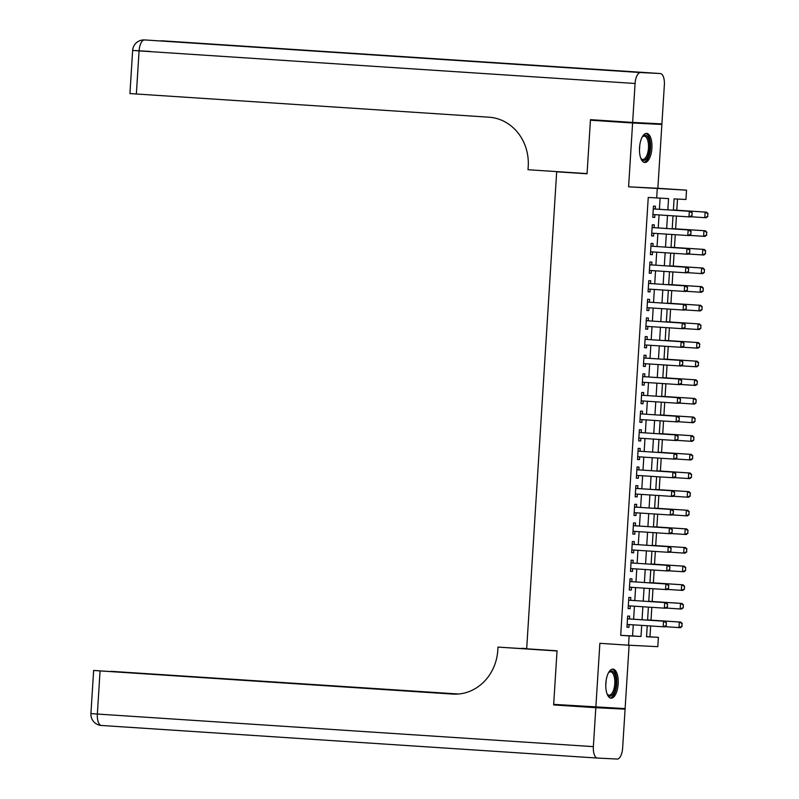 <?xml version="1.0" encoding="UTF-8"?>
<svg xmlns="http://www.w3.org/2000/svg" width="799" height="799" viewBox="0 0 799 799"><rect width="100%" height="100%" fill="white"/><g stroke="black" fill="none" stroke-linecap="round" stroke-linejoin="round"><path stroke-width="1.2" d="M618.176 683.954A14.562 6.172 93.8 0 0 612.963 669.113A14.562 6.172 93.8 0 0 605.842 683.335A14.562 6.172 93.8 0 0 611.055 698.176A14.562 6.172 93.8 0 0 618.176 683.954M651.884 148.254A14.562 6.172 93.8 0 0 646.671 133.413A14.562 6.172 93.8 0 0 639.54 147.635A14.562 6.172 93.8 0 0 644.763 162.477A14.562 6.172 93.8 0 0 651.884 148.254M646.541 636.633L658.406 637.352L657.817 646.671L628.553 645.202L629.133 635.884L640.998 636.483L641.697 625.397M568.778 172.404L556.683 171.795L526.681 648.798L557.043 650.795L553.677 704.368L625.118 708.603L629.103 645.232M556.683 171.795L587.055 173.792L590.431 120.22L661.872 124.464L632.608 122.986L628.593 186.806L686.541 190.162L685.951 199.48L674.086 198.881L673.377 210.217M628.593 186.806L657.857 188.274L661.872 124.464M657.857 188.274L686.541 190.162M649.967 636.803L650.646 625.977M651.015 620.124L651.814 607.35M652.184 601.487L652.993 588.713M653.362 582.861L654.161 570.077M654.531 564.224L655.34 551.45M655.709 545.597L656.508 532.813M656.878 526.96L657.677 514.186M658.046 508.324L658.855 495.55M659.225 489.697L660.024 476.913M660.393 471.06L661.202 458.286M661.562 452.424L662.371 439.65M662.741 433.797L663.54 421.013M663.909 415.16L664.718 402.386M665.088 396.524L665.887 383.75M666.256 377.897L667.055 365.113M667.425 359.26L668.234 346.486M668.603 340.634L669.402 327.85M669.772 321.997L670.581 309.223M670.94 303.36L671.749 290.586M672.119 284.734L672.918 271.95M673.287 266.097L674.096 253.323M674.466 247.46L675.265 234.686M675.634 228.834L676.433 216.05M676.803 210.197L677.502 199.051M590.431 120.22L632.608 122.986M629.462 618.955L629.642 616.159L627.664 616.059L626.965 627.235L628.943 627.335L629.113 624.568M630.641 600.319L630.811 597.522L628.833 597.422L628.134 608.598L630.111 608.698L630.281 605.932M631.809 581.692L631.989 578.885L630.011 578.786L629.302 589.972L631.28 590.071L631.46 587.295M632.988 563.055L633.158 560.259L631.18 560.159L630.481 571.335L632.458 571.435L632.628 568.668M634.156 544.419L634.336 541.622L632.359 541.522L631.649 552.698L633.627 552.798L633.807 550.032M635.325 525.792L635.505 522.985L633.527 522.886L632.828 534.072L634.796 534.171L634.975 531.405M636.503 507.155L636.673 504.359L634.696 504.259L633.997 515.435L635.974 515.535L636.144 512.768M637.672 488.519L637.852 485.722L635.874 485.622L635.165 496.808L637.143 496.898L637.322 494.132M638.84 469.892L639.02 467.085L637.043 466.996L636.344 478.172L638.321 478.271L638.491 475.505M640.019 451.255L640.189 448.459L638.211 448.359L637.512 459.535L639.49 459.635L639.659 456.868M641.188 432.619L641.367 429.822L639.39 429.722L638.681 440.908L640.658 441.008L640.838 438.232M642.366 413.992L642.536 411.195L640.558 411.095L639.859 422.272L641.837 422.371L642.006 419.605M643.535 395.355L643.714 392.559L641.737 392.459L641.028 403.635L643.005 403.735L643.185 400.968M644.703 376.728L644.883 373.922L642.905 373.822L642.206 385.008L644.184 385.108L644.354 382.331M645.882 358.092L646.051 355.295L644.074 355.195L643.375 366.371L645.352 366.471L645.522 363.705M647.05 339.455L647.23 336.659L645.252 336.559L644.543 347.735L646.521 347.835L646.701 345.068M648.219 320.828L648.398 318.022L646.421 317.922L645.722 329.108L647.699 329.208L647.869 326.441M649.397 302.192L649.567 299.395L647.59 299.295L646.89 310.471L648.868 310.571L649.038 307.805M650.566 283.555L650.746 280.759L648.768 280.659L648.059 291.845L650.036 291.935L650.216 289.168M651.744 264.928L651.914 262.122L649.937 262.022L649.237 273.208L651.215 273.308L651.385 270.541M652.913 246.292L653.093 243.495L651.115 243.395L650.406 254.571L652.384 254.671L652.563 251.905M654.081 227.655L654.261 224.859L652.284 224.759L651.585 235.945L653.562 236.045L653.732 233.268M667.844 209.857L668.553 198.601L648.249 197.453L620.703 635.335L632.568 635.924L633.257 624.838M633.617 619.225L634.436 606.201M634.786 600.588L635.605 587.575M635.964 581.962L636.783 568.938M637.133 563.325L637.952 550.301M638.301 544.698L639.12 531.675M639.48 526.062L640.299 513.038M640.648 507.425L641.467 494.411M641.817 488.798L642.636 475.775M642.995 470.162L643.814 457.138M644.164 451.525L644.983 438.511M645.342 432.898L646.161 419.875M646.511 414.262L647.33 401.238M647.679 395.625L648.498 382.611M648.858 376.998L649.677 363.974M650.026 358.361L650.845 345.338M651.195 339.735L652.014 326.711M652.374 321.098L653.192 308.074M653.542 302.461L654.361 289.448M654.721 283.835L655.54 270.811M655.889 265.198L656.708 252.174M657.058 246.561L657.877 233.548M658.236 227.935L659.055 214.911M659.405 209.298L660.104 198.182M655.26 209.028L655.43 206.232L653.452 206.132L652.753 217.308L654.731 217.408L654.9 214.641M628.553 645.202L599.869 643.315L595.854 707.135M620.703 635.335L629.133 635.884M656.688 198.012L657.267 188.694M647.23 625.757L646.541 636.763L658.406 637.352M673.018 215.83L672.199 228.854M671.849 234.457L671.03 247.48M670.671 253.093L669.852 266.117M669.502 271.73L668.683 284.754M668.334 290.357L667.515 303.38M667.155 308.993L666.336 322.017M665.986 327.63L665.168 340.644M664.818 346.257L663.999 359.28M663.639 364.893L662.82 377.917M662.471 383.53L661.652 396.544M661.292 402.157L660.473 415.18M660.124 420.793L659.305 433.817M658.955 439.43L658.136 452.444M657.777 458.057L656.958 471.08M656.608 476.693L655.789 489.717M655.44 495.32L654.621 508.344M654.261 513.957L653.442 526.98M653.093 532.593L652.274 545.607M651.914 551.22L651.095 564.244M650.746 569.857L649.927 582.88M649.577 588.493L648.758 601.507M648.398 607.12L647.58 620.144M642.046 619.784L642.865 606.761M643.225 601.148L644.044 588.124M644.394 582.511L645.212 569.497M645.572 563.884L646.391 550.861M646.741 545.248L647.56 532.224M647.909 526.611L648.728 513.597M649.088 507.984L649.907 494.961M650.256 489.348L651.075 476.324M651.425 470.721L652.244 457.697M652.603 452.084L653.422 439.06M653.772 433.448L654.591 420.424M654.95 414.821L655.769 401.797M656.119 396.184L656.938 383.16M657.287 377.547L658.106 364.534M658.466 358.921L659.285 345.897M659.634 340.284L660.453 327.26M660.803 321.647L661.622 308.634M661.981 303.021L662.8 289.997M663.15 284.384L663.969 271.36M664.329 265.747L665.148 252.734M665.497 247.121L666.316 234.097M666.666 228.484L667.485 215.46M632.568 635.924L640.998 636.483M652.753 217.278L654.731 217.408M651.585 235.915L653.562 236.045M650.406 254.541L652.384 254.671M649.237 273.178L651.215 273.308M648.069 291.805L650.036 291.935M646.89 310.441L648.868 310.571M645.722 329.078L647.699 329.208M644.543 347.705L646.521 347.835M643.375 366.341L645.352 366.471M642.206 384.978L644.184 385.108M641.028 403.605L643.005 403.735M639.859 422.242L641.837 422.371M638.691 440.878L640.658 441.008M637.512 459.505L639.49 459.635M636.344 478.142L638.321 478.271M635.165 496.768L637.143 496.898M633.997 515.405L635.974 515.535M632.828 534.042L634.796 534.171M631.649 552.668L633.627 552.798M630.481 571.305L632.458 571.435M629.312 589.942L631.28 590.071M628.134 608.568L630.111 608.698M626.965 627.205L628.943 627.335M653.023 214.512A1.868 1.688 -87.1 0 0 652.923 214.532L688.968 216.879L689.327 211.286L690.745 211.355L692.264 212.874L691.844 215.65L692.264 212.874M692.084 215.66L690.396 216.948L688.968 216.879L691.844 215.65M653.282 208.919L689.327 211.286L692.024 212.854M653.282 208.859A1.868 1.688 -87.1 0 0 653.632 208.919L690.745 211.355M707.904 216.459L706.216 217.747L704.788 217.668L705.147 212.085L673.387 209.997L706.566 212.154L705.147 212.085L707.844 213.653L707.664 216.449L707.844 213.653M690.666 216.739L704.788 217.668L707.664 216.449M708.084 213.663L706.566 212.154M642.206 137.058A12.604 5.343 -86.2 0 1 642.596 136.589A12.604 5.343 -86.2 0 1 649.387 141.803A12.604 5.343 -86.2 0 1 647.639 156.814A12.604 5.343 -86.2 0 1 641.138 158.801A12.604 5.343 -86.2 0 1 640.808 158.292M640.838 158.332A11.665 4.954 93.8 0 0 642.756 159.45A11.665 4.954 93.8 0 0 647.43 153.877A11.665 4.954 93.8 0 0 648.169 142.192A11.665 4.954 93.8 0 0 644.284 136.16A11.665 4.954 93.8 0 0 642.236 137.009M643.914 162.287A14.472 6.142 93.8 0 0 650.126 140.904A14.472 6.142 93.8 0 0 645.802 133.503M608.498 672.758A12.604 5.343 -86.2 0 1 608.888 672.289A12.604 5.343 -86.2 0 1 615.679 677.502A12.604 5.343 -86.2 0 1 613.942 692.513A12.604 5.343 -86.2 0 1 607.43 694.511A12.604 5.343 -86.2 0 1 607.1 693.991M607.13 694.041A11.665 4.954 93.8 0 0 609.048 695.15A11.665 4.954 93.8 0 0 613.722 689.577A11.665 4.954 93.8 0 0 614.461 677.902A11.665 4.954 93.8 0 0 610.586 671.859A11.665 4.954 93.8 0 0 608.528 672.708M610.206 697.986A14.472 6.142 93.8 0 0 616.419 676.603A14.472 6.142 93.8 0 0 612.104 669.202M632.638 122.427L661.902 123.905L664.359 84.954A11.206 4.754 93.8 0 0 660.344 73.538L640.538 72.549A11.206 4.754 93.8 0 0 635.085 83.486L632.638 122.427L590.461 119.66L587.065 173.603L528.019 169.728L528.219 166.552A46.672 42.267 -87.1 0 0 488.968 117.203L129.927 93.573L132.644 50.437L139.076 50.896L136.359 94.032M541.303 65.997L146.537 40.06A11.206 4.754 -86.2 0 1 146.537 40.06L541.293 65.997L164.304 40.949A11.206 4.754 -86.2 0 1 164.334 40.949A11.206 4.754 -86.2 0 1 164.364 40.959L660.344 73.538A11.206 4.754 93.8 0 0 660.314 73.538L164.304 40.949A11.206 10.147 -87.1 0 0 164.165 40.939A11.206 10.147 -87.1 0 0 164.015 40.939M456.419 694.141L93.633 670.451L100.065 670.91L97.358 714.046L593.367 746.636L595.814 707.694L553.637 704.928L582.91 706.286M553.637 704.928L557.033 650.985L497.987 647.1L497.787 650.266A46.672 42.267 92.9 0 1 453.263 694.111A46.672 42.267 92.9 0 1 452.673 694.081L100.065 670.91M526.691 648.628L521.497 648.558M521.517 648.289L526.691 648.548M497.987 647.1L552.928 650.526M457.218 694.111L111.081 671.33L458.556 694.011M593.367 746.636A11.206 4.754 93.8 0 0 597.382 758.051L617.188 759.05A11.206 4.754 93.8 0 0 622.631 748.104L625.088 709.162L582.91 706.396M597.382 758.051A11.206 4.754 93.8 0 0 597.412 758.061L101.363 725.462A11.206 4.754 -86.2 0 1 97.358 714.046L90.916 713.587A11.206 11.206 0 0 0 101.363 725.462A11.206 4.754 -86.2 0 0 101.393 725.472L597.352 758.051M595.814 707.694L625.088 709.162M651.844 233.148A1.868 1.688 -87.1 0 0 651.754 233.158L687.799 235.505L688.149 229.922L689.577 229.992L691.085 231.5L690.676 234.287L691.085 231.5M690.915 234.297L689.227 235.585L687.799 235.505L690.676 234.287M652.104 227.555L688.149 229.922L690.845 231.49M652.114 227.485A1.868 1.688 -87.1 0 0 652.453 227.555L689.577 229.992M650.676 251.785A1.868 1.688 -87.1 0 0 650.586 251.795L686.631 254.142L686.98 248.549L688.398 248.629L689.917 250.137L689.497 252.923L689.917 250.137M689.737 252.933L688.049 254.212L686.631 254.142L689.497 252.923M650.935 246.122A1.868 1.688 -87.1 0 0 651.285 246.182L686.98 248.549L689.677 250.127M651.285 246.182L688.398 248.629M649.507 270.412A1.868 1.688 -87.1 0 0 649.407 270.422L685.452 272.779L685.802 267.186L687.23 267.256L688.738 268.774L688.329 271.55L688.738 268.774M688.568 271.56L686.88 272.849L685.452 272.779L688.329 271.55M649.767 264.759A1.868 1.688 -87.1 0 0 650.116 264.819L685.802 267.186L688.508 268.754M650.116 264.819L687.23 267.256M648.329 289.048A1.868 1.688 -87.1 0 0 648.239 289.058L684.284 291.405L684.633 285.822L686.061 285.892L687.569 287.4L687.16 290.187L687.569 287.4M687.39 290.197L685.702 291.475L684.284 291.405L687.16 290.187M648.598 283.385A1.868 1.688 -87.1 0 0 648.938 283.455L684.633 285.822L687.33 287.39M648.938 283.455L686.061 285.892M706.735 235.096L705.048 236.374L703.619 236.304L703.969 230.711L672.219 228.624L705.397 230.781L703.969 230.711L706.666 232.289L706.496 235.076L706.666 232.289M689.497 235.375L703.619 236.304L706.496 235.076M706.905 232.299L705.397 230.781M705.557 253.722L703.869 255.011L702.451 254.941L702.8 249.348L671.04 247.261L704.219 249.418L702.8 249.348L705.497 250.916L705.317 253.712L705.497 250.916M688.319 254.012L702.451 254.941L705.317 253.712M705.737 250.926L704.219 249.418M704.388 272.359L704.328 269.553L704.388 272.359L702.701 273.638L701.272 273.568L701.622 267.985L669.872 265.897M704.328 269.553L701.622 267.985L703.05 268.055L669.872 265.867M687.15 272.639L701.272 273.568L704.149 272.349M704.558 269.563L703.05 268.055M703.21 290.996L703.15 288.189L703.21 290.996L701.522 292.274L700.104 292.204L700.453 286.611L668.693 284.524M703.15 288.189L700.453 286.611L701.882 286.681L668.703 284.504M685.971 291.275L700.104 292.204L702.98 290.976M703.39 288.199L701.882 286.681M686.221 308.833L686.161 306.027L686.221 308.833L684.533 310.112L647.07 307.675M647.42 302.022A1.868 1.688 -87.1 0 0 647.769 302.082L684.883 304.519L686.401 306.037M647.769 302.082L684.883 304.519M685.981 308.813L683.115 310.042L683.465 304.449L686.161 306.027M702.041 309.622L701.981 306.816L702.041 309.622L700.353 310.911L698.925 310.841L699.285 305.248L667.525 303.161M701.981 306.816L699.285 305.248L700.703 305.318L667.525 303.141M684.803 309.912L698.925 310.841L701.802 309.613M702.221 306.826L700.703 305.318M685.053 327.46L684.993 324.654L685.053 327.46L683.365 328.749L645.892 326.312M646.251 320.659A1.868 1.688 -87.1 0 0 646.601 320.719L683.714 323.156L685.222 324.664M646.601 320.719L683.714 323.156M684.813 327.45L681.937 328.679L682.286 323.086L684.993 324.654M700.873 328.259L700.813 325.453L700.873 328.259L699.185 329.538L697.757 329.468L698.106 323.875L666.356 321.797M700.813 325.453L698.106 323.875L699.534 323.955L666.356 321.767M683.634 328.539L697.757 329.468L700.633 328.249M701.043 325.463L699.534 323.955M683.874 346.097L683.814 343.29L683.874 346.097L682.186 347.375L644.723 344.938M645.083 339.285A1.868 1.688 -87.1 0 0 645.422 339.355L682.546 341.792L684.054 343.3M645.422 339.355L682.546 341.792M683.644 346.087L680.768 347.305L681.118 341.722L683.814 343.29M699.694 346.886L698.006 348.174L696.588 348.104L696.938 342.511L665.177 340.424L698.356 342.581L696.938 342.511L699.634 344.079L699.465 346.876L699.634 344.079M682.456 347.175L696.588 348.104L699.465 346.876M699.874 344.099L698.356 342.581M643.644 363.575A1.868 1.688 -87.1 0 0 643.545 363.595L679.589 365.942L679.949 360.349L681.367 360.419L682.885 361.937L682.466 364.714L682.885 361.937M682.706 364.734L681.018 366.012L679.589 365.942L682.466 364.714M643.904 357.982L679.949 360.349L682.646 361.927M643.904 357.922A1.868 1.688 -87.1 0 0 644.254 357.982L681.367 360.419M698.526 365.523L696.838 366.811L695.41 366.731L695.769 361.148L664.009 359.061L697.187 361.218L695.769 361.148L698.466 362.716L698.286 365.513L698.466 362.716M681.287 365.812L695.41 366.731L698.286 365.513M698.706 362.726L697.187 361.218M642.466 382.212A1.868 1.688 -87.1 0 0 642.376 382.222L678.421 384.579L678.77 378.986L680.199 379.056L681.707 380.564L681.297 383.35L681.707 380.564M681.537 383.36L679.849 384.649L678.421 384.579L681.297 383.35M642.726 376.619L678.77 378.986L681.467 380.554M642.736 376.549A1.868 1.688 -87.1 0 0 643.075 376.619L680.199 379.056M697.357 384.159L695.669 385.438L694.241 385.368L694.591 379.775L662.84 377.687L696.019 379.855L694.591 379.775L697.287 381.353L697.118 384.149L697.287 381.353M680.119 384.439L694.241 385.368L697.118 384.149M697.527 381.363L696.019 379.855M641.297 400.848A1.868 1.688 -87.1 0 0 641.207 400.858L677.252 403.205L677.602 397.612L679.02 397.692L680.538 399.2L680.119 401.987L680.538 399.2M680.358 401.997L678.671 403.275L677.252 403.205L680.119 401.987M641.557 395.185A1.868 1.688 -87.1 0 0 641.907 395.245L677.602 397.612L680.299 399.19M641.907 395.245L679.02 397.692M696.179 402.786L694.491 404.074L693.073 404.004L693.422 398.411L661.662 396.324L694.84 398.481L693.422 398.411L696.119 399.979L695.939 402.776L696.119 399.979M678.94 403.076L693.073 404.004L695.939 402.776M696.358 399.999L694.84 398.481M640.129 419.475A1.868 1.688 -87.1 0 0 640.029 419.495L676.074 421.842L676.423 416.249L677.852 416.319L679.36 417.837L678.95 420.614L679.36 417.837M679.19 420.624L677.502 421.912L676.074 421.842L678.95 420.614M640.389 413.822A1.868 1.688 -87.1 0 0 640.738 413.882L676.423 416.249L679.13 417.817M640.738 413.882L677.852 416.319M695.01 421.423L694.95 418.616L695.01 421.423L693.322 422.711L691.894 422.631L692.244 417.048L660.493 414.961M694.95 418.616L692.244 417.048L693.672 417.118L660.493 414.941M677.772 421.702L691.894 422.631L694.77 421.413M695.18 418.626L693.672 417.118M638.95 438.112A1.868 1.688 -87.1 0 0 638.86 438.122L674.905 440.469L675.255 434.886L676.683 434.956L678.191 436.464L677.782 439.25L678.191 436.464M678.011 439.26L676.324 440.549L674.905 440.469L677.782 439.25M639.22 432.449A1.868 1.688 -87.1 0 0 639.56 432.519L675.255 434.886L677.952 436.454M639.56 432.519L676.683 434.956M693.832 440.059L693.772 437.253L693.832 440.059L692.144 441.338L690.726 441.268L691.075 435.675L659.315 433.587M693.772 437.253L691.075 435.675L692.503 435.745L659.325 433.567M676.593 440.339L690.726 441.268L693.602 440.039M694.011 437.263L692.503 435.745M676.843 457.897L676.783 455.09L676.843 457.897L675.155 459.175L637.692 456.738M638.041 451.085A1.868 1.688 -87.1 0 0 638.391 451.145L675.505 453.592L677.023 455.1M638.391 451.145L675.505 453.592M676.603 457.887L673.727 459.105L674.086 453.512L676.783 455.09M692.663 458.686L692.603 455.879L692.663 458.686L690.975 459.974L689.547 459.904L689.907 454.311L658.146 452.224M692.603 455.879L689.907 454.311L691.325 454.381L658.146 452.204M675.425 458.976L689.547 459.904L692.423 458.676M692.843 455.889L691.325 454.381M675.674 476.524L675.614 473.717L675.674 476.524L673.986 477.812L636.513 475.375M636.873 469.722A1.868 1.688 -87.1 0 0 637.222 469.782L674.336 472.219L675.844 473.737M637.222 469.782L674.336 472.219M675.435 476.514L672.558 477.742L672.908 472.149L675.614 473.717M691.495 477.323L691.425 474.516L691.495 477.323L689.807 478.601L688.378 478.531L688.728 472.948L656.978 470.861M691.425 474.516L688.728 472.948L690.156 473.018L656.978 470.831M674.256 477.602L688.378 478.531L691.255 477.313M691.664 474.526L690.156 473.018M674.496 495.16L674.436 492.354L674.496 495.16L672.808 496.449L635.345 494.002M635.694 488.419L673.167 490.856L674.676 492.364M635.694 488.349A1.868 1.688 -87.1 0 0 636.044 488.419L673.167 490.856M674.266 495.15L671.39 496.369L671.739 490.786L674.436 492.354M690.316 495.959L688.628 497.238L687.21 497.168L687.559 491.575L655.799 489.487L688.978 491.645L687.559 491.575L690.256 493.153L690.086 495.939L690.256 493.153M673.078 496.239L687.21 497.168L690.086 495.939M690.496 493.163L688.978 491.645M634.266 512.638A1.868 1.688 -87.1 0 0 634.166 512.658L670.211 515.005L670.571 509.412L671.989 509.482L673.507 511L673.088 513.777L673.507 511M673.327 513.797L671.639 515.075L670.211 515.005L673.088 513.777M634.526 507.045L670.571 509.412L673.267 510.99M634.526 506.985A1.868 1.688 -87.1 0 0 634.875 507.045L671.989 509.482M689.147 514.586L687.46 515.874L686.031 515.804L686.391 510.211L654.631 508.124L687.809 510.281L686.391 510.211L689.088 511.779L688.908 514.576L689.088 511.779M671.909 514.876L686.031 515.804L688.908 514.576M689.327 511.789L687.809 510.281M633.088 531.275A1.868 1.688 -87.1 0 0 632.998 531.285L669.043 533.642L669.392 528.049L670.82 528.119L672.329 529.627L671.919 532.414L672.329 529.627M672.159 532.424L670.471 533.712L669.043 533.642L671.919 532.414M633.347 525.682L669.392 528.049L672.089 529.617M633.697 525.682L633.347 525.662A1.868 1.688 -87.1 0 0 633.697 525.682L670.82 528.119M687.979 533.223L686.291 534.501L684.863 534.431L685.212 528.848L653.462 526.761L686.641 528.918L685.212 528.848L687.909 530.416L687.739 533.213L687.909 530.416M670.741 533.502L684.863 534.431L687.739 533.213M688.149 530.426L686.641 528.918M631.919 549.912A1.868 1.688 -87.1 0 0 631.829 549.922L667.874 552.269L668.224 546.686L669.642 546.756L671.16 548.264L670.741 551.05L671.16 548.264M670.98 551.06L669.292 552.339L667.874 552.269L670.741 551.05M632.179 544.249A1.868 1.688 -87.1 0 0 632.528 544.319L668.224 546.686L670.92 548.254M632.528 544.319L669.642 546.756M686.8 551.859L685.113 553.138L683.694 553.068L684.044 547.475L652.284 545.387L685.462 547.545L684.044 547.475L686.74 549.043L686.561 551.839L686.74 549.043M669.562 552.139L683.694 553.068L686.561 551.839M686.98 549.063L685.462 547.545M630.751 568.538A1.868 1.688 -87.1 0 0 630.651 568.558L666.696 570.905L667.045 565.312L668.473 565.382L669.981 566.9L669.572 569.677L669.981 566.9M669.812 569.697L668.124 570.975L666.696 570.905L669.572 569.677M631.01 562.886A1.868 1.688 -87.1 0 0 631.36 562.945L667.045 565.312L669.752 566.891M631.36 562.945L668.473 565.382M685.632 570.486L685.572 567.68L685.632 570.486L683.944 571.774L682.516 571.694L682.865 566.111L651.115 564.024M685.572 567.68L682.865 566.111L684.294 566.181L651.115 564.004M668.393 570.776L682.516 571.694L685.392 570.476M685.802 567.689L684.294 566.181M629.572 587.175A1.868 1.688 -87.1 0 0 629.482 587.185L665.527 589.542L665.877 583.949L667.305 584.019L668.813 585.527L668.403 588.314L668.813 585.527M668.633 588.324L666.945 589.612L665.527 589.542L668.403 588.314M629.842 581.522A1.868 1.688 -87.1 0 0 630.181 581.582L665.877 583.949L668.573 585.517M630.181 581.582L667.305 584.019M684.453 589.123L684.393 586.316L684.453 589.123L682.765 590.401L681.347 590.331L681.697 584.738L649.937 582.661M684.393 586.316L681.697 584.738L683.125 584.818L649.947 582.631M667.215 589.402L681.347 590.331L684.224 589.113M684.633 586.326L683.125 584.818M667.465 606.96L667.405 604.154L667.465 606.96L665.777 608.239L628.314 605.802M628.663 600.149A1.868 1.688 -87.1 0 0 629.013 600.209L666.126 602.656L667.644 604.164M629.013 600.209L666.126 602.656M667.225 606.95L664.349 608.169L664.708 602.576L667.405 604.154M683.285 607.749L683.225 604.943L683.285 607.749L681.597 609.038L680.169 608.968L680.528 603.375L648.768 601.287M683.225 604.943L680.528 603.375L681.947 603.445L648.768 601.267M666.046 608.039L680.169 608.968L683.045 607.739M683.465 604.963L681.947 603.445M666.296 625.597L666.236 622.781L666.296 625.597L664.608 626.875L627.135 624.438M627.485 618.845L664.958 621.282L666.466 622.801M627.495 618.786A1.868 1.688 -87.1 0 0 627.844 618.845L664.958 621.282M666.056 625.577L663.18 626.806L663.53 621.213L666.236 622.781M682.116 626.386L680.428 627.674L679 627.595L679.35 622.012L647.599 619.924L680.778 622.081L679.35 622.012L682.046 623.58L681.877 626.376L682.046 623.58M664.878 626.666L679 627.595L681.877 626.376M682.286 623.59L680.778 622.081M639.729 145.648A11.665 4.954 -86.2 0 1 639.48 149.443M606.022 681.347A11.665 4.954 -86.2 0 1 605.772 685.152M146.567 40.06A11.206 4.754 -86.2 0 0 146.537 40.06L640.538 72.549M635.085 83.486L139.076 50.896A11.206 4.754 -86.2 0 1 144.529 39.96A11.206 10.147 92.9 0 0 144.389 39.95A11.206 11.206 0 0 0 132.644 50.437M150.542 51.476L135.68 50.577M144.389 39.95L146.367 40.05A11.206 11.206 0 0 1 146.537 40.06A11.206 10.147 -87.1 0 0 146.367 40.05A11.206 10.147 -87.1 0 0 146.217 40.04M161.358 41.029A11.206 4.754 -86.2 0 1 162.327 40.849A11.206 10.147 92.9 0 0 162.187 40.849A11.206 11.206 0 0 0 160.02 40.949M453.852 694.141L452.673 694.081M164.334 40.949A11.206 11.206 0 0 0 164.165 40.939L162.187 40.849M93.633 670.451L90.916 713.587"/></g></svg>

